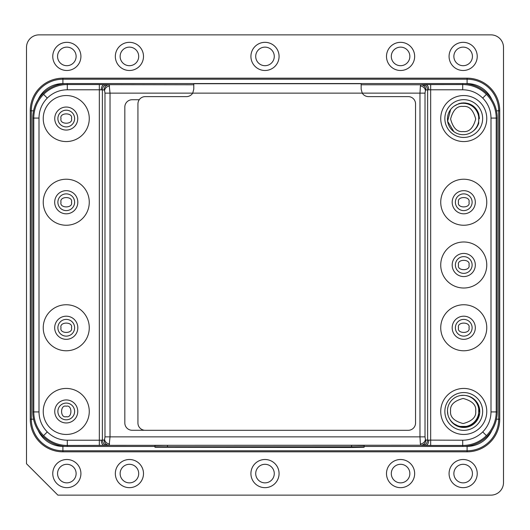 <?xml version="1.0" encoding="UTF-8"?>
<svg xmlns="http://www.w3.org/2000/svg" width="530" height="530" viewBox="0 0 530 530"><rect width="100%" height="100%" fill="white"/><g stroke="black" fill="none" stroke-linecap="round" stroke-linejoin="round"><path stroke-width="0.79" d="M463.147 134.686A15.688 15.688 0 0 1 447.459 118.992A15.688 15.688 0 0 1 463.147 103.304A15.688 15.688 0 0 1 478.842 118.992A15.688 15.688 0 0 1 463.147 134.686A15.688 15.688 0 0 0 478.842 118.992A15.688 15.688 0 0 0 463.147 103.304M478.842 411.002A15.688 15.688 0 0 1 463.147 426.696A15.688 15.688 0 0 1 447.459 411.002A15.688 15.688 0 0 1 463.147 395.314A15.688 15.688 0 0 1 478.842 411.002A15.688 15.688 0 0 1 463.147 426.696A15.688 15.688 0 0 1 447.459 411.002L447.916 414.771M74.617 327.765A8.367 8.367 0 0 1 66.25 336.133A8.367 8.367 0 0 1 57.883 327.765A8.367 8.367 0 0 1 66.25 319.398A8.367 8.367 0 0 1 74.617 327.765A8.367 8.367 0 0 0 66.25 319.398A8.367 8.367 0 0 0 57.883 327.765M74.617 202.235A8.367 8.367 0 0 1 66.25 210.602A8.367 8.367 0 0 1 57.883 202.235A8.367 8.367 0 0 1 66.25 193.867A8.367 8.367 0 0 1 74.617 202.235A8.367 8.367 0 0 0 66.25 193.867A8.367 8.367 0 0 0 57.883 202.235M455.383 327.765A8.367 8.367 0 0 1 463.75 319.398A8.367 8.367 0 0 1 472.117 327.765A8.367 8.367 0 0 1 463.75 336.133A8.367 8.367 0 0 1 455.383 327.765A8.367 8.367 0 0 0 463.75 336.133A8.367 8.367 0 0 0 472.117 327.765M455.383 265A8.367 8.367 0 0 1 463.75 256.633A8.367 8.367 0 0 1 472.117 265A8.367 8.367 0 0 1 463.75 273.367A8.367 8.367 0 0 1 455.383 265A8.367 8.367 0 0 0 463.75 273.367A8.367 8.367 0 0 0 472.117 265M455.383 202.235A8.367 8.367 0 0 1 463.75 193.867A8.367 8.367 0 0 1 472.117 202.235A8.367 8.367 0 0 1 463.75 210.602A8.367 8.367 0 0 1 455.383 202.235A8.367 8.367 0 0 0 463.75 210.602A8.367 8.367 0 0 0 472.117 202.235M66.25 403.078A8.367 8.367 0 0 1 74.617 411.446A8.367 8.367 0 0 1 66.25 419.813A8.367 8.367 0 0 1 57.883 411.446A8.367 8.367 0 0 1 66.25 403.078A8.367 8.367 0 0 0 57.883 411.446A8.367 8.367 0 0 0 66.25 419.813M74.617 118.554A8.367 8.367 0 0 1 66.25 126.922A8.367 8.367 0 0 1 57.883 118.554A8.367 8.367 0 0 1 66.25 110.187A8.367 8.367 0 0 1 74.617 118.554A8.367 8.367 0 0 0 66.25 110.187A8.367 8.367 0 0 0 57.883 118.554M76.121 56.412A9.282 9.282 0 0 1 66.84 65.694A9.282 9.282 0 0 1 57.558 56.412A9.282 9.282 0 0 1 66.84 47.13A9.282 9.282 0 0 1 76.121 56.412M52.761 56.412A14.078 14.078 0 0 0 66.84 70.49A14.078 14.078 0 0 0 80.918 56.412A14.078 14.078 0 0 0 66.84 42.334A14.078 14.078 0 0 0 52.761 56.412A14.078 14.078 0 0 0 66.84 70.49A14.078 14.078 0 0 0 80.918 56.412A14.078 14.078 0 0 0 66.84 42.34A14.078 14.078 0 0 0 52.768 56.412M274.275 473.582A9.282 9.282 0 0 1 264.993 482.863A9.282 9.282 0 0 1 255.712 473.582A9.282 9.282 0 0 1 264.993 464.3A9.282 9.282 0 0 1 274.275 473.582M250.915 473.582A14.078 14.078 0 0 0 264.993 487.66A14.078 14.078 0 0 0 279.078 473.582A14.078 14.078 0 0 0 264.993 459.503A14.078 14.078 0 0 0 250.915 473.582A14.078 14.078 0 0 0 264.993 487.66A14.078 14.078 0 0 0 279.072 473.582A14.078 14.078 0 0 0 264.993 459.51A14.078 14.078 0 0 0 250.922 473.582M274.275 56.412A9.282 9.282 0 0 1 264.993 65.694A9.282 9.282 0 0 1 255.712 56.412A9.282 9.282 0 0 1 264.993 47.13A9.282 9.282 0 0 1 274.275 56.412M250.915 56.412A14.078 14.078 0 0 0 264.993 70.49A14.078 14.078 0 0 0 279.078 56.412A14.078 14.078 0 0 0 264.993 42.334A14.078 14.078 0 0 0 250.915 56.412A14.078 14.078 0 0 0 264.993 70.49A14.078 14.078 0 0 0 279.072 56.412A14.078 14.078 0 0 0 264.993 42.34A14.078 14.078 0 0 0 250.922 56.412M138.701 473.582A9.282 9.282 0 0 1 129.419 482.863A9.282 9.282 0 0 1 120.131 473.582A9.282 9.282 0 0 1 129.419 464.3A9.282 9.282 0 0 1 138.701 473.582M115.335 473.582A14.078 14.078 0 0 0 129.419 487.66A14.078 14.078 0 0 0 143.498 473.582A14.078 14.078 0 0 0 129.419 459.503A14.078 14.078 0 0 0 115.335 473.582A14.078 14.078 0 0 0 129.419 487.66A14.078 14.078 0 0 0 143.491 473.582A14.078 14.078 0 0 0 129.419 459.51A14.078 14.078 0 0 0 115.341 473.582M138.701 56.412A9.282 9.282 0 0 1 129.419 65.694A9.282 9.282 0 0 1 120.131 56.412A9.282 9.282 0 0 1 129.419 47.13A9.282 9.282 0 0 1 138.701 56.412M115.335 56.412A14.078 14.078 0 0 0 129.419 70.49A14.078 14.078 0 0 0 143.498 56.412A14.078 14.078 0 0 0 129.419 42.334A14.078 14.078 0 0 0 115.335 56.412A14.078 14.078 0 0 0 129.419 70.49A14.078 14.078 0 0 0 143.491 56.412A14.078 14.078 0 0 0 129.419 42.34A14.078 14.078 0 0 0 115.341 56.412M409.856 56.412A9.282 9.282 0 0 1 400.574 65.694A9.282 9.282 0 0 1 391.292 56.412A9.282 9.282 0 0 1 400.574 47.13A9.282 9.282 0 0 1 409.856 56.412M386.496 56.412A14.078 14.078 0 0 0 400.574 70.49A14.078 14.078 0 0 0 414.659 56.412A14.078 14.078 0 0 0 400.574 42.334A14.078 14.078 0 0 0 386.496 56.412A14.078 14.078 0 0 0 400.574 70.49A14.078 14.078 0 0 0 414.652 56.412A14.078 14.078 0 0 0 400.574 42.34A14.078 14.078 0 0 0 386.502 56.412M409.856 473.582A9.282 9.282 0 0 1 400.574 482.863A9.282 9.282 0 0 1 391.292 473.582A9.282 9.282 0 0 1 400.574 464.3A9.282 9.282 0 0 1 409.856 473.582M386.496 473.582A14.078 14.078 0 0 0 400.574 487.66A14.078 14.078 0 0 0 414.659 473.582A14.078 14.078 0 0 0 400.574 459.503A14.078 14.078 0 0 0 386.496 473.582A14.078 14.078 0 0 0 400.574 487.66A14.078 14.078 0 0 0 414.652 473.582A14.078 14.078 0 0 0 400.574 459.51A14.078 14.078 0 0 0 386.502 473.582M76.121 473.582A9.282 9.282 0 0 1 66.84 482.863A9.282 9.282 0 0 1 57.558 473.582A9.282 9.282 0 0 1 66.84 464.3A9.282 9.282 0 0 1 76.121 473.582M52.761 473.582A14.078 14.078 0 0 0 66.84 487.66A14.078 14.078 0 0 0 80.918 473.582A14.078 14.078 0 0 0 66.84 459.503A14.078 14.078 0 0 0 52.761 473.582A14.078 14.078 0 0 0 66.84 487.66A14.078 14.078 0 0 0 80.918 473.582A14.078 14.078 0 0 0 66.84 459.51A14.078 14.078 0 0 0 52.768 473.582M472.435 56.412A9.282 9.282 0 0 1 463.154 65.694A9.282 9.282 0 0 1 453.872 56.412A9.282 9.282 0 0 1 463.154 47.13A9.282 9.282 0 0 1 472.435 56.412M449.076 56.412A14.078 14.078 0 0 0 463.154 70.49A14.078 14.078 0 0 0 477.232 56.412A14.078 14.078 0 0 0 463.154 42.334A14.078 14.078 0 0 0 449.076 56.412A14.078 14.078 0 0 0 463.154 70.49A14.078 14.078 0 0 0 477.225 56.412A14.078 14.078 0 0 0 463.154 42.34A14.078 14.078 0 0 0 449.076 56.412M472.435 473.582A9.282 9.282 0 0 1 463.154 482.863A9.282 9.282 0 0 1 453.872 473.582A9.282 9.282 0 0 1 463.154 464.3A9.282 9.282 0 0 1 472.435 473.582M449.076 473.582A14.078 14.078 0 0 0 463.154 487.66A14.078 14.078 0 0 0 477.232 473.582A14.078 14.078 0 0 0 463.154 459.503A14.078 14.078 0 0 0 449.076 473.582A14.078 14.078 0 0 0 463.154 487.66A14.078 14.078 0 0 0 477.225 473.582A14.078 14.078 0 0 0 463.154 459.51A14.078 14.078 0 0 0 449.076 473.582M43.235 118.554A23.015 23.015 0 0 1 66.25 95.539A23.015 23.015 0 0 1 89.265 118.554A23.015 23.015 0 0 1 66.25 141.563A23.015 23.015 0 0 1 43.235 118.554M43.235 327.765A23.015 23.015 0 0 1 66.25 304.75A23.015 23.015 0 0 1 89.265 327.765A23.015 23.015 0 0 1 66.25 350.774A23.015 23.015 0 0 1 43.235 327.765M43.235 411.446A23.015 23.015 0 0 1 66.25 388.437A23.015 23.015 0 0 1 89.265 411.446A23.015 23.015 0 0 1 66.25 434.461A23.015 23.015 0 0 1 43.235 411.446M43.235 202.235A23.015 23.015 0 0 1 66.25 179.226A23.015 23.015 0 0 1 89.265 202.235A23.015 23.015 0 0 1 66.25 225.25A23.015 23.015 0 0 1 43.235 202.235M440.735 265A23.015 23.015 0 0 1 463.75 241.985A23.015 23.015 0 0 1 486.765 265A23.015 23.015 0 0 1 463.75 288.015A23.015 23.015 0 0 1 440.735 265M440.735 327.765A23.015 23.015 0 0 1 463.75 304.75A23.015 23.015 0 0 1 486.765 327.765A23.015 23.015 0 0 1 463.75 350.774A23.015 23.015 0 0 1 440.735 327.765M440.735 411.446A23.015 23.015 0 0 1 463.75 388.437A23.015 23.015 0 0 1 486.765 411.446A23.015 23.015 0 0 1 463.75 434.461A23.015 23.015 0 0 1 440.735 411.446M440.735 202.235A23.015 23.015 0 0 1 463.75 179.226A23.015 23.015 0 0 1 486.765 202.235A23.015 23.015 0 0 1 463.75 225.25A23.015 23.015 0 0 1 440.735 202.235M440.735 118.554A23.015 23.015 0 0 1 463.75 95.539A23.015 23.015 0 0 1 486.765 118.554A23.015 23.015 0 0 1 463.75 141.563A23.015 23.015 0 0 1 440.735 118.554M54.742 411.446A11.508 11.508 0 0 0 66.25 422.953A11.508 11.508 0 0 0 77.758 411.446A11.508 11.508 0 0 0 66.25 399.938A11.508 11.508 0 0 0 54.742 411.446M54.683 327.765A11.567 11.567 0 0 0 66.25 339.333A11.567 11.567 0 0 0 77.817 327.765A11.567 11.567 0 0 0 66.25 316.191A11.567 11.567 0 0 0 54.683 327.765M77.817 202.235A11.567 11.567 0 0 1 66.25 213.809A11.567 11.567 0 0 1 54.683 202.235A11.567 11.567 0 0 1 66.25 190.667A11.567 11.567 0 0 1 77.817 202.235M77.758 118.554A11.508 11.508 0 0 1 66.25 130.062A11.508 11.508 0 0 1 54.742 118.554A11.508 11.508 0 0 1 66.25 107.047A11.508 11.508 0 0 1 77.758 118.554M478.703 123.311L478.703 123.311C477.603 126.67 475.602 129.38 472.707 131.433C475.602 129.386 477.596 126.677 478.703 123.311L478.703 113.798C476.967 108.763 473.568 105.364 468.507 103.602L463.75 102.86L458.993 103.602L454.19 106.113L458.993 103.602M463.75 99.66A18.895 18.895 0 0 0 444.856 118.554A18.895 18.895 0 0 0 463.75 137.442A18.895 18.895 0 0 0 482.644 118.554A18.895 18.895 0 0 0 463.75 99.66M450.626 109.538L447.618 121.244L453.859 131.639M463.75 190.667A11.567 11.567 0 0 0 452.183 202.235A11.567 11.567 0 0 0 463.75 213.809A11.567 11.567 0 0 0 475.317 202.235A11.567 11.567 0 0 0 463.75 190.667M452.183 265A11.567 11.567 0 0 0 463.75 276.567A11.567 11.567 0 0 0 475.317 265A11.567 11.567 0 0 0 463.75 253.433A11.567 11.567 0 0 0 452.183 265M463.75 339.333A11.567 11.567 0 0 1 452.183 327.765A11.567 11.567 0 0 1 463.75 316.191A11.567 11.567 0 0 1 475.317 327.765A11.567 11.567 0 0 1 463.75 339.333M463.75 395.327L460.616 395.519M463.75 430.34A18.895 18.895 0 0 1 444.856 411.446A18.895 18.895 0 0 1 463.75 392.558A18.895 18.895 0 0 1 482.644 411.446A18.895 18.895 0 0 1 463.75 430.34M466.036 395.579A16.032 16.032 0 0 1 467.274 427.087A16.032 16.032 0 0 1 449.274 418.329M62.904 78.175L467.096 78.175A32.635 32.635 0 0 1 499.737 110.81L499.737 419.19A32.635 32.635 0 0 1 467.096 451.825L62.904 451.825A32.635 32.635 0 0 1 30.263 419.19L30.263 110.81A32.635 32.635 0 0 1 62.904 78.175L62.904 79.222A31.588 31.588 0 0 0 31.31 110.81L30.263 110.81M26.5 463.75L26.5 47.422A12.554 12.554 0 0 1 39.054 34.867L490.946 34.867A12.554 12.554 0 0 1 503.5 47.422L503.5 482.578A12.554 12.554 0 0 1 490.946 495.133L57.883 495.133L26.5 463.75M454.144 423.854L458.993 426.398L468.507 426.398C473.555 424.649 476.954 421.251 478.703 416.202L478.703 406.689C477.623 403.363 475.635 400.667 472.753 398.6M422.595 445.339L420.82 445.226A5.227 5.042 -86.4 0 0 425.862 439.999L425.438 439.569C424.841 442.033 423.159 443.537 420.396 444.074L419.972 436.859L425.014 436.859L425.014 93.141L425.438 90.431C424.841 87.967 423.159 86.463 420.396 85.926L420.82 84.773L425.636 84.581C427.511 84.946 428.558 86.688 428.777 89.808L430.665 89.782L430.665 445.452L422.595 445.339C425.623 445.001 427.306 443.252 427.637 440.112L425.862 439.999M109.604 444.074C106.841 443.537 105.159 442.033 104.562 439.569L104.986 436.859L110.028 436.859L109.18 445.226A5.227 5.042 -93.6 0 1 104.138 439.999L102.363 440.112C102.694 443.252 104.377 444.995 107.404 445.339L67.297 445.452L67.297 446.445L154.926 446.445M364.136 446.445L462.703 446.445L462.703 445.452L430.665 445.452M364.136 446.008L364.136 445.531L351.582 445.313L167.48 445.313L154.926 445.531L154.926 447.26L351.582 447.479L364.136 447.26L364.136 446.008M47.289 431.93L43.592 435.627A33.523 33.523 0 0 1 33.774 411.923L39.001 411.923C39.114 419.7 41.877 426.365 47.289 431.93C52.854 437.349 59.526 440.112 67.297 440.218L99.335 440.218L99.335 89.782L102.363 89.888A5.227 5.042 -86.4 0 1 107.404 84.661L193.788 84.773L193.788 89.192L192.701 93.141A7.321 7.321 0 0 1 186.467 96.612L145.253 96.612A7.321 7.321 0 0 0 137.932 103.94L137.932 422.986A7.321 7.321 0 0 0 145.253 430.307L408.233 430.307A7.321 7.321 0 0 0 415.553 422.986L415.553 103.94A7.321 7.321 0 0 0 408.233 96.612L368.483 96.612A7.321 7.321 0 0 1 362.248 93.141L361.155 89.192L361.155 84.773L420.82 84.773A5.227 5.042 -93.6 0 1 425.862 90.001L427.637 89.888C427.306 86.748 425.623 84.999 422.595 84.661M104.364 445.419C102.489 445.054 101.442 443.312 101.223 440.192L102.363 440.112L102.363 89.888L104.138 90.001A5.227 5.042 93.6 0 1 109.18 84.773L110.028 93.141L104.986 93.141L104.986 436.859M467.096 451.825L467.096 446.386A27.196 27.196 0 0 0 491.913 430.32M467.096 446.386L464.704 446.386M65.296 446.386L62.904 446.386L62.904 451.825M38.087 430.32A27.196 27.196 0 0 0 62.904 446.386M499.737 110.81L498.69 110.81A31.588 31.588 0 0 0 467.096 79.222L62.904 79.222L62.904 83.614A27.196 27.196 0 0 0 38.087 99.68M62.904 83.614L65.296 83.614M464.704 83.614L467.096 83.614L467.096 78.175M491.913 99.68A27.196 27.196 0 0 0 467.096 83.614M496.451 110.81L498.69 110.81L498.69 419.19L499.737 419.19M30.263 419.19L31.31 419.19A31.588 31.588 0 0 0 62.904 450.778L467.096 450.778A31.588 31.588 0 0 0 498.69 419.19L496.451 419.19M33.549 419.19L31.31 419.19L31.31 110.81L33.549 110.81M425.636 84.581L462.703 84.548L462.703 83.555A34.516 34.516 0 0 1 497.226 118.077L497.226 411.923L490.999 411.923C490.879 419.72 488.117 426.392 482.711 431.93C477.126 437.356 470.461 440.119 462.703 440.218L427.637 440.112L427.637 89.888L428.777 89.808M472.064 424.762L469.719 425.968M477.066 110.24L478.305 112.678M67.297 446.445A34.516 34.516 0 0 1 32.774 411.923L32.774 118.077A34.516 34.516 0 0 1 67.297 83.555L67.297 89.782L99.335 89.782L99.335 84.548L107.404 84.661M497.226 411.923A34.516 34.516 0 0 1 462.703 446.445M107.404 445.339L420.82 445.226L420.396 444.074M462.703 83.555L67.297 83.555M425.014 93.141L419.972 93.141L420.396 85.926M139.264 99.726L132.149 99.726A7.321 7.321 0 0 0 124.828 107.047L124.828 422.953A7.321 7.321 0 0 0 132.149 430.274L144.591 430.274M193.788 89.192L193.788 83.727L361.155 83.727L361.155 89.192M364.136 447.26L364.136 445.531M364.136 446.79L154.926 446.79M463.147 131.546C457.211 132.261 453.031 128.075 450.593 118.992C453.031 109.909 457.211 105.728 463.147 106.437C469.083 105.728 473.263 109.909 475.701 118.992C473.263 128.075 469.083 132.261 463.147 131.546M450.593 411.002C449.884 405.072 454.064 400.885 463.147 398.454C472.23 400.885 476.417 405.072 475.701 411.002C476.417 416.938 472.23 421.125 463.147 423.556C454.064 421.125 449.884 416.938 450.593 411.002M71.477 327.765C73.339 333.973 59.161 333.973 61.023 327.765C59.161 321.551 73.339 321.551 71.477 327.765M71.477 202.235C73.339 208.449 59.161 208.449 61.023 202.235C59.161 196.027 73.339 196.027 71.477 202.235M458.523 327.765C456.661 321.551 470.839 321.551 468.977 327.765C470.839 333.973 456.661 333.973 458.523 327.765M458.523 265C456.661 258.792 470.839 258.792 468.977 265C470.839 271.208 456.661 271.208 458.523 265M458.523 202.235C456.661 196.027 470.839 196.027 468.977 202.235C470.839 208.449 456.661 208.449 458.523 202.235M66.25 406.218C72.458 404.357 72.458 418.534 66.25 416.679C60.042 418.534 60.042 404.357 66.25 406.218M71.477 118.554C73.339 124.762 59.161 124.762 61.023 118.554C59.161 112.34 73.339 112.34 71.477 118.554M192.701 93.141L110.028 93.141L110.028 436.859L419.972 436.859L419.972 93.141L192.701 93.141M104.138 90.001L104.562 90.431C105.159 87.967 106.841 86.463 109.604 85.926M104.562 90.431L104.986 93.141M425.438 90.431L425.862 90.001M425.438 439.569L425.014 436.859M101.223 89.808C101.442 86.688 102.489 84.946 104.364 84.581M428.777 440.192C428.558 443.312 427.511 445.054 425.636 445.419M482.711 431.93L486.408 435.627A33.523 33.523 0 0 1 462.703 445.452L462.703 440.218M490.999 411.923L490.999 118.077C490.886 110.3 488.123 103.635 482.711 98.07L486.408 94.373A33.523 33.523 0 0 1 496.226 118.077L497.226 118.077M490.999 118.077L496.226 118.077L496.226 411.923A33.523 33.523 0 0 1 486.408 435.627M39.001 411.923L39.001 118.077C39.121 110.28 41.883 103.608 47.289 98.07L43.592 94.373A33.523 33.523 0 0 1 67.297 84.548L99.335 84.548M47.289 98.07C52.874 92.644 59.539 89.881 67.297 89.782M482.711 98.07C477.146 92.651 470.474 89.888 462.703 89.782L430.665 89.782L430.665 84.548M32.774 118.077L33.774 118.077L33.774 411.923L32.774 411.923M43.592 94.373A33.523 33.523 0 0 0 33.774 118.077L39.001 118.077M486.408 94.373A33.523 33.523 0 0 0 462.703 84.548L462.703 89.782M43.592 435.627A33.523 33.523 0 0 0 67.297 445.452L67.297 440.218M101.223 440.192L99.335 440.218L99.335 445.452M104.138 439.999L104.562 439.569M351.582 446.565L351.582 445.313M167.48 446.565L167.48 445.313M474.774 400.283L476.404 402.171M477.802 404.463L478.703 406.689M478.703 416.202L478.703 416.209C476.987 420.051 475.589 422.271 474.522 422.854M472.468 424.497L468.507 426.398M471.885 105.132L474.873 107.491M476.795 109.836L478.703 113.798M478.749 406.841L479.438 411.446M468.361 426.445L463.81 427.14M459.086 103.569L462.186 102.939M465.095 102.919L468.507 103.602M478.736 113.897L479.438 118.521"/></g></svg>

